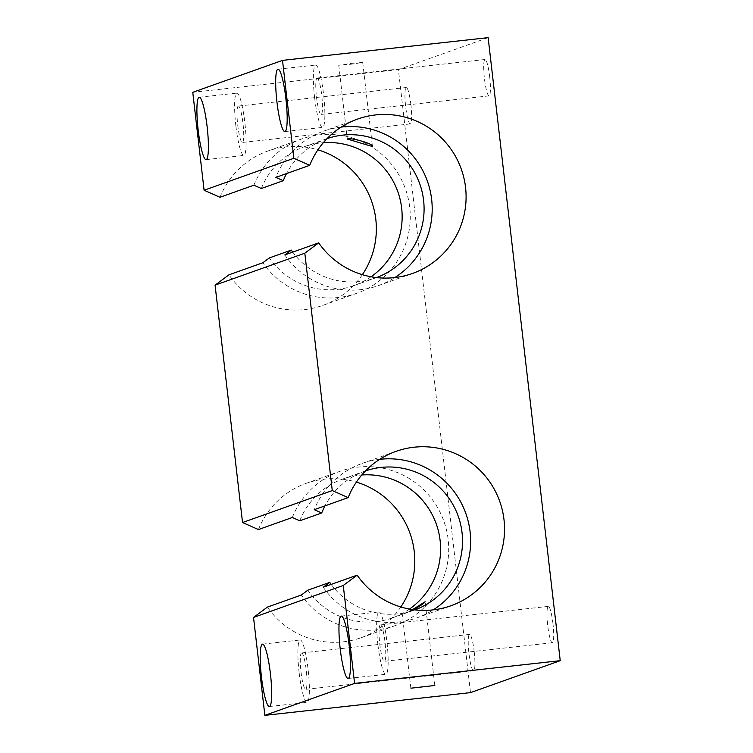 <?xml version="1.0" encoding="UTF-8"?>
<svg xmlns="http://www.w3.org/2000/svg" width="753" height="753" viewBox="0 0 753 753"><rect width="100%" height="100%" fill="white"/><g stroke="black" fill="none" stroke-linecap="round" stroke-linejoin="round"><path stroke-width="0.56" stroke-dasharray="3.77 2.82" d="M292.738 252.114A73.738 72.881 70.4 0 0 375.841 277.81A73.738 72.881 70.4 0 0 376.481 277.584M327.018 138.656A73.738 72.881 70.4 0 0 326.378 138.881A73.738 72.881 70.4 0 0 286.517 173.585M284.794 254.947A81.936 80.985 70.4 0 0 378.59 285.528A81.936 80.985 70.4 0 0 394.854 277.565M341.269 127.059A81.936 80.985 70.4 0 0 323.63 131.163A81.936 80.985 70.4 0 0 275.824 177.397M352.46 63.233L362.72 62.461L350.785 64.259L338.756 65.238L352.46 63.233M317.022 78.058A18.307 2.701 83.7 0 1 317.117 78.039A18.307 2.701 83.7 0 1 321.813 95.932A18.307 2.701 83.7 0 1 321.136 114.428A18.307 2.701 83.7 0 1 316.476 96.845A18.307 2.701 83.7 0 1 317.022 78.058M489.685 76.75A18.307 2.701 83.7 0 1 489.074 95.866A18.307 2.701 83.7 0 1 484.414 78.293A18.307 2.701 83.7 0 1 484.96 59.506A18.307 2.701 83.7 0 1 485.054 59.487A18.307 2.701 83.7 0 1 489.685 76.75M253.883 185.2A81.936 80.985 -109.6 0 1 301.689 138.966A81.936 80.985 -109.6 0 1 405.462 188.994A81.936 80.985 -109.6 0 1 356.649 293.341A81.936 80.985 -109.6 0 1 262.853 262.75M219.98 197.277A81.936 80.985 -109.6 0 1 267.795 151.042A81.936 80.985 -109.6 0 1 317.917 149.828M362.362 274.676A81.936 80.985 -109.6 0 1 322.755 305.407A81.936 80.985 -109.6 0 1 228.959 274.826M261.329 188.504A73.738 72.881 -109.6 0 1 304.438 146.684A73.738 72.881 -109.6 0 1 323.319 142.712M371.05 276.775A73.738 72.881 -109.6 0 1 353.901 285.622A73.738 72.881 -109.6 0 1 269.367 257.912M412.682 609.582L402.3 614.363L413.595 609.704M314.641 97.824A31.381 4.64 83.7 0 1 315.686 65.04A31.381 4.64 83.7 0 1 323.734 95.725A31.381 4.64 83.7 0 1 322.576 127.417A31.381 4.64 83.7 0 1 314.641 97.824M235.868 125.873A31.381 4.64 83.7 0 1 236.913 93.09A31.381 4.64 83.7 0 1 244.97 123.765A31.381 4.64 83.7 0 1 243.803 155.466A31.381 4.64 83.7 0 1 235.868 125.873M238.259 106.098A18.307 2.701 83.7 0 1 238.343 106.079A18.307 2.701 83.7 0 1 243.05 123.981A18.307 2.701 83.7 0 1 242.372 142.468A18.307 2.701 83.7 0 1 237.703 124.885A18.307 2.701 83.7 0 1 238.259 106.098M377.921 644.709A31.381 4.64 83.7 0 1 378.957 611.925A31.381 4.64 83.7 0 1 387.014 642.601A31.381 4.64 83.7 0 1 385.847 674.302A31.381 4.64 83.7 0 1 377.921 644.709M380.303 624.943A18.307 2.701 83.7 0 1 380.397 624.924A18.307 2.701 83.7 0 1 385.094 642.817A18.307 2.701 83.7 0 1 384.416 661.303A18.307 2.701 83.7 0 1 379.747 643.73A18.307 2.701 83.7 0 1 380.303 624.943M299.148 672.758A31.381 4.64 83.7 0 1 300.193 639.965A31.381 4.64 83.7 0 1 308.241 670.65A31.381 4.64 83.7 0 1 307.083 702.351A31.381 4.64 83.7 0 1 299.148 672.758M301.529 652.983A18.307 2.701 83.7 0 1 301.624 652.964A18.307 2.701 83.7 0 1 306.32 670.857A18.307 2.701 83.7 0 1 305.643 689.353A18.307 2.701 83.7 0 1 300.984 671.77A18.307 2.701 83.7 0 1 301.529 652.983M299.779 520.784A73.738 72.881 -109.6 0 1 342.888 478.974A73.738 72.881 -109.6 0 1 361.769 474.992M409.5 609.064A73.738 72.881 -109.6 0 1 392.351 617.912A73.738 72.881 -109.6 0 1 307.808 590.201M331.179 584.403A73.738 72.881 70.4 0 0 414.291 610.099A73.738 72.881 70.4 0 0 414.922 609.864M365.459 470.936A73.738 72.881 70.4 0 0 364.819 471.162A73.738 72.881 70.4 0 0 324.967 505.865M410.912 104.789A18.307 2.701 -96.3 0 0 406.291 87.527A18.307 2.701 -96.3 0 0 406.196 87.546A18.307 2.701 -96.3 0 0 405.641 106.333A18.307 2.701 -96.3 0 0 410.31 123.916A18.307 2.701 -96.3 0 0 410.912 104.789M488.142 37.65L398.403 69.596L470.493 692.628M474.192 651.674A18.307 2.701 83.7 0 1 473.581 670.801A18.307 2.701 83.7 0 1 468.921 653.218A18.307 2.701 83.7 0 1 469.467 634.431A18.307 2.701 83.7 0 1 469.561 634.412A18.307 2.701 83.7 0 1 474.192 651.674M552.956 623.625A18.307 2.701 -96.3 0 0 548.335 606.372A18.307 2.701 -96.3 0 0 548.24 606.391A18.307 2.701 -96.3 0 0 547.685 625.178A18.307 2.701 -96.3 0 0 552.354 642.751A18.307 2.701 -96.3 0 0 552.956 623.625M292.333 517.49A81.936 80.985 -109.6 0 1 340.14 471.256A81.936 80.985 -109.6 0 1 443.912 521.283A81.936 80.985 -109.6 0 1 395.099 625.63A81.936 80.985 -109.6 0 1 301.304 595.039M398.403 69.596L192.768 92.318M258.43 529.557A81.936 80.985 -109.6 0 1 306.236 483.322A81.936 80.985 -109.6 0 1 356.357 482.108M400.812 606.965A81.936 80.985 -109.6 0 1 361.195 637.697A81.936 80.985 -109.6 0 1 267.4 607.106M323.235 587.227A81.936 80.985 70.4 0 0 417.03 617.818A81.936 80.985 70.4 0 0 433.295 609.855M379.71 459.339A81.936 80.985 70.4 0 0 362.071 463.443A81.936 80.985 70.4 0 0 314.265 509.677M357.524 119.087L323.63 131.163M412.493 273.461L378.59 285.528M338.756 65.238L347.312 139.136M362.72 62.461L372.406 146.223M485.054 59.487L317.117 78.039M489.074 95.866L321.136 114.428M322.755 305.407L356.649 293.341M267.795 151.042L301.689 138.966M434.801 685.494L425.116 601.741M410.846 688.27L402.3 614.363M284.869 131.587L322.576 127.417M277.979 69.21L315.686 65.04M206.106 159.627L243.803 155.466M199.216 97.25L236.913 93.09M348.15 678.472L385.847 674.302M341.26 616.095L378.957 611.925M269.376 706.512L307.083 702.351M262.486 644.135L300.193 639.965M353.901 285.622L375.841 277.81M304.438 146.684L326.378 138.881M392.351 617.912L402.657 614.241M403.985 613.77L414.291 610.099M342.888 478.974L364.819 471.162M406.291 87.527L238.343 106.079M410.31 123.916L242.372 142.468M469.561 634.412L301.624 652.964M473.581 670.801L305.643 689.353M548.335 606.372L380.397 624.924M552.354 642.751L384.416 661.303M395.974 451.376L362.071 463.443M450.934 605.751L417.03 617.818M361.195 637.697L395.099 625.63M306.236 483.322L340.14 471.256"/><path stroke-width="1.13" d="M340.215 648.879A31.381 4.64 83.7 0 1 341.26 616.095A31.381 4.64 83.7 0 1 349.317 646.771A31.381 4.64 83.7 0 1 348.15 678.472A31.381 4.64 83.7 0 1 340.215 648.879M354.597 683.404L343.264 585.476L253.526 617.432L264.858 715.35L354.597 683.404L560.232 660.682L488.142 37.65L282.507 60.372L192.768 92.318L204.101 190.236L219.98 197.277L253.883 185.2L261.329 188.504L283.269 180.692L275.824 177.397L309.718 165.321A81.936 80.985 70.4 0 1 357.524 119.087A81.936 80.985 70.4 0 1 461.297 169.114A81.936 80.985 70.4 0 1 412.493 273.461A81.936 80.985 70.4 0 1 318.698 242.871L304.814 253.196L215.076 285.142L242.541 522.526L258.43 529.557L292.333 517.49L299.779 520.784L321.719 512.972A73.738 72.881 70.4 0 1 324.967 505.865M261.451 676.919A31.381 4.64 83.7 0 1 262.486 644.135A31.381 4.64 83.7 0 1 270.543 674.81A31.381 4.64 83.7 0 1 269.376 706.512A31.381 4.64 83.7 0 1 261.451 676.919M318.698 242.871L284.794 254.947L291.298 250.1A73.738 72.881 70.4 0 0 292.738 252.114M376.481 277.584A73.738 72.881 70.4 0 0 419.769 183.901A73.738 72.881 70.4 0 0 327.018 138.656M286.517 173.585A73.738 72.881 70.4 0 0 283.269 180.692M394.854 277.565A81.936 80.985 70.4 0 0 427.403 181.181A81.936 80.985 70.4 0 0 341.269 127.059M291.298 250.1L269.367 257.912L262.853 262.75L228.959 274.826L215.076 285.142M309.718 165.321L293.839 158.29L204.101 190.236M347.434 139.032C349.439 137.187 372.782 143.352 372.406 146.223C372.754 146.995 347.265 138.778 347.312 139.136L347.434 139.032M317.917 149.828A81.936 80.985 -109.6 0 1 362.362 274.676M323.319 142.712A73.738 72.881 -109.6 0 1 397.838 191.714A73.738 72.881 -109.6 0 1 371.05 276.775M413.595 609.704C420.532 605.788 424.372 603.134 425.116 601.741L412.682 609.582M331.179 584.403A73.738 72.881 70.4 0 1 329.748 582.389L323.235 587.227L357.138 575.16A81.936 80.985 70.4 0 0 450.934 605.751A81.936 80.985 70.4 0 0 499.747 501.404A81.936 80.985 70.4 0 0 395.974 451.376A81.936 80.985 70.4 0 0 348.168 497.611L332.28 490.58L304.814 253.196M357.138 575.16L343.264 585.476M293.839 158.29L282.507 60.372M276.944 101.994A31.381 4.64 83.7 0 1 277.979 69.21A31.381 4.64 83.7 0 1 286.036 99.885A31.381 4.64 83.7 0 1 284.869 131.587A31.381 4.64 83.7 0 1 276.944 101.994M198.171 130.034A31.381 4.64 83.7 0 1 199.216 97.25A31.381 4.64 83.7 0 1 207.263 127.925A31.381 4.64 83.7 0 1 206.106 159.627A31.381 4.64 83.7 0 1 198.171 130.034M332.28 490.58L242.541 522.526M361.769 474.992A73.738 72.881 -109.6 0 1 436.279 523.994A73.738 72.881 -109.6 0 1 409.5 609.064M414.922 609.864A73.738 72.881 70.4 0 0 458.219 516.182A73.738 72.881 70.4 0 0 365.459 470.936M329.748 582.389L307.808 590.201L301.304 595.039L267.4 607.106L253.526 617.432M264.858 715.35L470.493 692.628L560.232 660.682M410.969 688.186L434.801 685.494L410.969 688.186M356.357 482.108A81.936 80.985 -109.6 0 1 400.812 606.965M348.168 497.611L314.265 509.677L321.719 512.972M433.295 609.855A81.936 80.985 70.4 0 0 465.843 513.471A81.936 80.985 70.4 0 0 379.71 459.339"/></g></svg>
